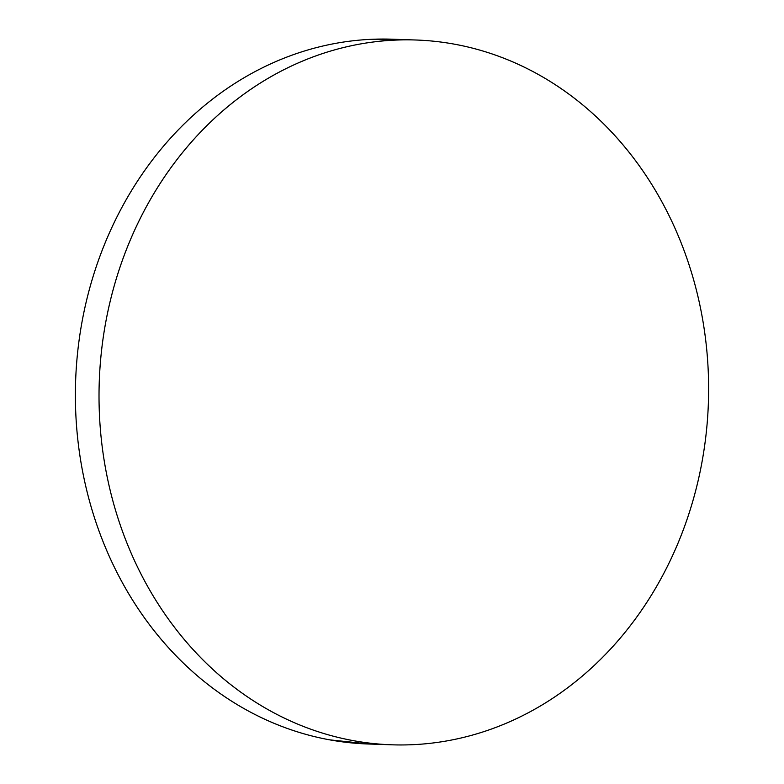 <?xml version="1.0" encoding="UTF-8"?>
<svg xmlns="http://www.w3.org/2000/svg" width="784" height="784" viewBox="0 0 784 784"><rect width="100%" height="100%" fill="white"/><g stroke="black" fill="none" stroke-linecap="round" stroke-linejoin="round"><path stroke-width="1.18" d="M414.56 39.964L392.235 39.2A352.604 304.741 92 0 0 370.959 39.327L394.597 40.141A352.604 304.741 -88 0 1 415.873 40.004A352.604 304.741 -88 0 1 708.618 390.51A352.604 304.741 -88 0 1 413.041 744.673A352.604 304.741 -88 0 1 391.765 744.8A352.604 304.741 -88 0 1 99.019 394.293A352.604 304.741 -88 0 1 394.597 40.141L370.959 39.327A352.604 304.741 92 0 0 75.382 393.49A352.604 304.741 92 0 0 368.127 743.996A352.604 304.741 92 0 0 379.917 744.134M369.44 744.036L329.79 739.861C310.052 736.264 290.825 730.463 272.117 722.476C253.399 714.489 235.563 704.453 218.589 692.38C201.615 680.306 185.847 666.42 171.275 650.72C156.702 635.02 143.609 617.821 131.986 599.103C120.373 580.385 110.456 560.531 102.234 539.51C94.021 518.498 87.671 496.742 83.173 474.242C78.674 451.731 76.126 428.917 75.519 405.789C74.911 382.661 76.264 359.66 79.576 336.797C82.879 313.923 88.082 291.628 95.178 269.902C102.273 248.175 111.132 227.438 121.736 207.691C132.349 187.935 144.511 169.56 158.231 152.547C171.951 135.524 186.955 120.207 203.252 106.585C219.549 92.963 236.817 81.291 255.074 71.579C273.322 61.867 292.197 54.292 311.699 48.873C331.201 43.443 350.958 40.268 370.959 39.327L393.617 39.249M413.041 744.673C393.039 745.604 373.164 744.271 353.427 740.664C333.69 737.068 314.462 731.276 295.744 723.289C277.036 715.292 259.19 705.257 242.227 693.183C225.253 681.11 209.485 667.223 194.912 651.524C180.34 635.834 167.237 618.625 155.624 599.917C144.001 581.199 134.084 561.334 125.871 540.323C117.659 519.312 111.299 497.546 106.81 475.045C102.312 452.544 99.754 429.73 99.156 406.592C98.549 383.464 99.901 360.464 103.204 337.6C106.516 314.737 111.72 292.432 118.815 270.715C125.91 248.989 134.76 228.242 145.373 208.495C155.987 188.748 168.148 170.363 181.868 153.35C195.579 136.338 210.592 121.02 226.88 107.388C243.177 93.766 260.455 82.095 278.702 72.383C296.96 62.671 315.834 55.105 335.336 49.676C354.838 44.247 374.585 41.072 394.597 40.141C414.599 39.21 434.473 40.543 454.21 44.139C473.948 47.736 493.175 53.537 511.883 61.524C530.601 69.511 548.437 79.547 565.411 91.62C582.385 103.694 598.153 117.58 612.725 133.28C627.298 148.98 640.391 166.179 652.014 184.897C663.627 203.615 673.544 223.469 681.766 244.49C689.979 265.502 696.329 287.258 700.827 309.758C705.326 332.269 707.874 355.083 708.481 378.211C709.089 401.339 707.736 424.34 704.424 447.203C701.121 470.077 695.918 492.372 688.822 514.098C681.727 535.825 672.868 556.562 662.264 576.309C651.651 596.065 639.489 614.44 625.769 631.453C612.049 648.476 597.045 663.793 580.748 677.415C564.451 691.037 547.183 702.709 528.926 712.421C510.678 722.133 491.803 729.708 472.301 735.127C452.799 740.557 433.042 743.732 413.041 744.673M390.383 744.751L368.127 743.996"/></g></svg>
